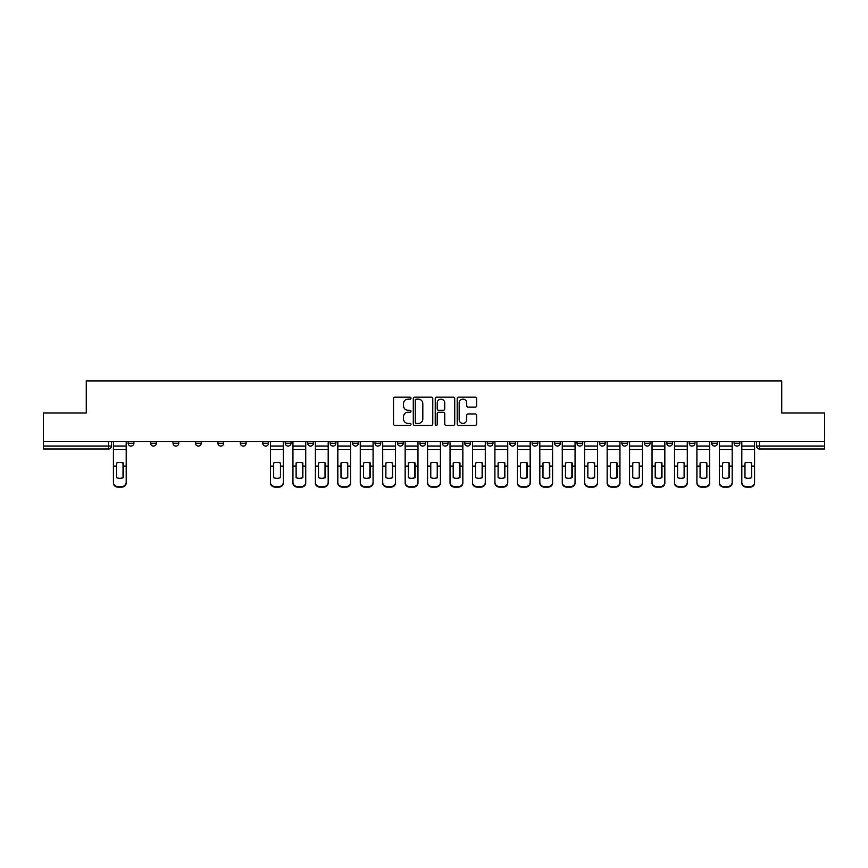 <?xml version="1.0" encoding="UTF-8"?>
<svg xmlns="http://www.w3.org/2000/svg" width="868" height="868" viewBox="0 0 868 868"><rect width="100%" height="100%" fill="white"/><g stroke="black" fill="none" stroke-linecap="round" stroke-linejoin="round"><path stroke-width="1.3" d="M410.987 398.141A0.987 0.987 0 0 0 409.989 397.143L394.994 397.143A1.411 1.411 0 0 0 393.573 398.564L393.573 423.975A1.411 1.411 0 0 0 394.994 425.385L409.989 425.385A0.987 0.987 0 0 0 410.987 424.398A0.987 0.987 0 0 0 409.989 423.41L408.047 423.41A4.514 4.514 0 0 1 403.533 418.897L403.533 416.781A4.514 4.514 0 0 1 408.047 412.257L409.989 412.257A0.987 0.987 0 0 0 410.987 411.269A0.987 0.987 0 0 0 409.989 410.282L408.047 410.282A4.514 4.514 0 0 1 403.533 405.757L403.533 403.642A4.514 4.514 0 0 1 408.047 399.128L409.989 399.128A0.987 0.987 0 0 0 410.987 398.141M734.111 441.628L734.111 443.212L739.861 443.212A2.875 2.875 0 0 1 736.986 446.087A2.875 2.875 0 0 1 734.111 443.212L734.111 441.628M711.662 441.628L711.662 443.212L717.424 443.212A2.875 2.875 0 0 1 714.538 446.087A2.875 2.875 0 0 1 711.662 443.212L711.662 441.628M577.003 441.628L577.003 443.212L582.754 443.212A2.875 2.875 0 0 1 579.878 446.087A2.875 2.875 0 0 1 577.003 443.212L577.003 441.628M554.565 441.628L554.565 443.212L560.316 443.212A2.875 2.875 0 0 1 557.44 446.087A2.875 2.875 0 0 1 554.565 443.212L554.565 441.628M532.117 441.628L532.117 443.212L537.867 443.212A2.875 2.875 0 0 1 534.992 446.087A2.875 2.875 0 0 1 532.117 443.212L532.117 441.628M487.23 441.628L487.23 443.212L492.981 443.212A2.875 2.875 0 0 1 490.105 446.087A2.875 2.875 0 0 1 487.23 443.212L487.23 441.628M442.344 443.212L442.344 441.628L442.344 443.212A2.875 2.875 0 0 0 445.219 446.087A2.875 2.875 0 0 1 442.344 443.212L448.094 443.212A2.875 2.875 0 0 1 445.219 446.087A2.875 2.875 0 0 0 448.094 443.212L448.094 441.628L448.094 443.212M419.906 443.212L419.906 441.628L419.906 443.212A2.875 2.875 0 0 0 422.781 446.087A2.875 2.875 0 0 1 419.906 443.212L425.656 443.212A2.875 2.875 0 0 1 422.781 446.087M397.457 443.212L397.457 441.628L397.457 443.212A2.875 2.875 0 0 0 400.332 446.087A2.875 2.875 0 0 1 397.457 443.212L403.208 443.212A2.875 2.875 0 0 1 400.332 446.087A2.875 2.875 0 0 0 403.208 443.212L403.208 441.628L403.208 443.212M375.019 441.628L375.019 443.212L380.77 443.212A2.875 2.875 0 0 1 377.895 446.087A2.875 2.875 0 0 1 375.019 443.212L375.019 441.628M352.571 441.628L352.571 443.212L358.321 443.212A2.875 2.875 0 0 1 355.446 446.087A2.875 2.875 0 0 1 352.571 443.212L352.571 441.628M330.133 441.628L330.133 443.212L335.883 443.212A2.875 2.875 0 0 1 333.008 446.087A2.875 2.875 0 0 1 330.133 443.212L330.133 441.628M307.684 443.212L307.684 441.628L307.684 443.212A2.875 2.875 0 0 0 310.56 446.087A2.875 2.875 0 0 1 307.684 443.212L313.435 443.212A2.875 2.875 0 0 1 310.56 446.087M262.798 443.212L262.798 441.628L262.798 443.212A2.875 2.875 0 0 0 265.673 446.087A2.875 2.875 0 0 1 262.798 443.212L268.548 443.212A2.875 2.875 0 0 1 265.673 446.087A2.875 2.875 0 0 0 268.548 443.212L268.548 441.628L268.548 443.212M240.349 443.212L240.349 441.628L240.349 443.212A2.875 2.875 0 0 0 243.235 446.087A2.875 2.875 0 0 1 240.349 443.212L246.111 443.212A2.875 2.875 0 0 1 243.235 446.087A2.875 2.875 0 0 0 246.111 443.212L246.111 441.628L246.111 443.212M217.911 443.212L217.911 441.628L217.911 443.212A2.875 2.875 0 0 0 220.787 446.087A2.875 2.875 0 0 1 217.911 443.212L223.662 443.212A2.875 2.875 0 0 1 220.787 446.087A2.875 2.875 0 0 0 223.662 443.212L223.662 441.628L223.662 443.212M195.463 443.212L195.463 441.628L195.463 443.212A2.875 2.875 0 0 0 198.349 446.087A2.875 2.875 0 0 1 195.463 443.212L201.224 443.212A2.875 2.875 0 0 1 198.349 446.087M173.025 443.212L173.025 441.628L173.025 443.212A2.875 2.875 0 0 0 175.9 446.087A2.875 2.875 0 0 1 173.025 443.212L178.775 443.212A2.875 2.875 0 0 1 175.9 446.087A2.875 2.875 0 0 0 178.775 443.212L178.775 441.628L178.775 443.212M150.576 443.212L150.576 441.628L150.576 443.212A2.875 2.875 0 0 0 153.462 446.087A2.875 2.875 0 0 1 150.576 443.212L156.338 443.212A2.875 2.875 0 0 1 153.462 446.087A2.875 2.875 0 0 0 156.338 443.212L156.338 441.628L156.338 443.212M475.273 407.103A1.411 1.411 0 0 0 476.684 405.692L476.684 398.564A1.411 1.411 0 0 0 475.273 397.143L458.608 397.143A1.411 1.411 0 0 0 457.197 398.564L457.197 423.975A1.411 1.411 0 0 0 458.608 425.385L475.273 425.385A1.411 1.411 0 0 0 476.684 423.975L476.684 415.36A1.411 1.411 0 0 0 475.273 413.949L468.134 413.949A1.411 1.411 0 0 0 466.724 415.36L466.724 419.635A3.776 3.776 0 0 1 462.948 423.41A3.776 3.776 0 0 1 459.172 419.635L459.172 402.904A3.776 3.776 0 0 1 462.948 399.128A3.776 3.776 0 0 1 466.724 402.904L466.724 405.692A1.411 1.411 0 0 0 468.134 407.103L475.273 407.103M43.4 441.628L43.4 412.994L86.268 412.994L86.268 380.911L781.732 380.911L781.732 412.994L824.6 412.994L824.6 441.628L43.4 441.628L43.4 446.087L111.451 446.087L111.451 441.628L111.451 446.087A2.875 2.875 0 0 1 108.576 448.962L43.4 448.962L43.4 446.087M432.763 398.564A1.411 1.411 0 0 0 431.353 397.143L414.687 397.143A1.411 1.411 0 0 0 413.276 398.564L413.276 423.975A1.411 1.411 0 0 0 414.687 425.385L431.353 425.385A1.411 1.411 0 0 0 432.763 423.975L432.763 398.564M436.647 397.143L453.313 397.143A1.411 1.411 0 0 1 454.724 398.564L454.724 423.975A1.411 1.411 0 0 1 453.313 425.385L446.185 425.385A1.411 1.411 0 0 1 444.763 423.975L444.763 413.667A1.411 1.411 0 0 0 443.353 412.257L438.622 412.257A1.411 1.411 0 0 0 437.212 413.667L437.212 424.398A0.987 0.987 0 0 1 436.224 425.385A0.987 0.987 0 0 1 435.237 424.398L435.237 398.564A1.411 1.411 0 0 1 436.647 397.143M756.549 441.628L756.549 446.087L824.6 446.087L824.6 448.962L759.424 448.962A2.875 2.875 0 0 1 756.549 446.087L756.549 441.628M824.6 441.628L824.6 446.087M739.861 441.628L739.861 443.212M717.424 441.628L717.424 443.212L717.424 441.628M694.975 441.628L694.975 443.212A2.875 2.875 0 0 1 692.1 446.087A2.875 2.875 0 0 1 689.225 443.212L694.975 443.212M689.225 441.628L689.225 443.212M672.537 441.628L672.537 443.212A2.875 2.875 0 0 1 669.651 446.087A2.875 2.875 0 0 1 666.776 443.212L672.537 443.212M666.776 441.628L666.776 443.212M650.089 441.628L650.089 443.212A2.875 2.875 0 0 1 647.213 446.087A2.875 2.875 0 0 1 644.338 443.212L650.089 443.212M644.338 441.628L644.338 443.212M627.651 441.628L627.651 443.212A2.875 2.875 0 0 1 624.765 446.087A2.875 2.875 0 0 1 621.889 443.212L627.651 443.212M621.889 441.628L621.889 443.212M605.202 441.628L605.202 443.212A2.875 2.875 0 0 1 602.327 446.087A2.875 2.875 0 0 1 599.452 443.212L605.202 443.212M599.452 441.628L599.452 443.212M582.754 441.628L582.754 443.212A2.875 2.875 0 0 1 579.878 446.087M560.316 441.628L560.316 443.212M537.867 443.212L537.867 441.628L537.867 443.212A2.875 2.875 0 0 1 534.992 446.087M515.429 441.628L515.429 443.212A2.875 2.875 0 0 1 512.554 446.087A2.875 2.875 0 0 1 509.679 443.212A2.875 2.875 0 0 0 512.554 446.087A2.875 2.875 0 0 0 515.429 443.212L509.679 443.212L509.679 441.628M492.981 443.212L492.981 441.628L492.981 443.212A2.875 2.875 0 0 1 490.105 446.087M470.543 441.628L470.543 443.212A2.875 2.875 0 0 1 467.668 446.087A2.875 2.875 0 0 1 464.792 443.212A2.875 2.875 0 0 0 467.668 446.087M464.792 441.628L464.792 443.212L470.543 443.212M425.656 441.628L425.656 443.212L425.656 441.628M380.77 443.212L380.77 441.628L380.77 443.212A2.875 2.875 0 0 1 377.895 446.087M358.321 443.212L358.321 441.628L358.321 443.212A2.875 2.875 0 0 1 355.446 446.087M335.883 443.212L335.883 441.628L335.883 443.212A2.875 2.875 0 0 1 333.008 446.087M313.435 441.628L313.435 443.212L313.435 441.628M290.997 443.212L290.997 441.628L290.997 443.212A2.875 2.875 0 0 1 288.122 446.087A2.875 2.875 0 0 1 285.246 443.212L290.997 443.212A2.875 2.875 0 0 1 288.122 446.087M285.246 441.628L285.246 443.212M201.224 441.628L201.224 443.212L201.224 441.628M133.889 441.628L133.889 443.212A2.875 2.875 0 0 1 131.014 446.087A2.875 2.875 0 0 1 128.138 443.212A2.875 2.875 0 0 0 131.014 446.087A2.875 2.875 0 0 0 133.889 443.212L133.889 441.628M128.138 441.628L128.138 443.212L133.889 443.212M108.576 441.628L108.576 448.962A2.875 2.875 0 0 0 111.451 446.087M416.239 399.128A0.987 0.987 0 0 0 415.251 400.115L415.251 422.423A0.987 0.987 0 0 0 416.239 423.41L418.289 423.41A4.514 4.514 0 0 0 422.814 418.897L422.814 403.642A4.514 4.514 0 0 0 418.289 399.128L416.239 399.128M444.763 402.969A3.776 3.776 0 0 0 440.987 399.193A3.776 3.776 0 0 0 437.212 402.969L437.212 408.871A1.411 1.411 0 0 0 438.622 410.282L443.353 410.282A1.411 1.411 0 0 0 444.763 408.871L444.763 402.969M123.028 477.78L123.028 462.904M119.795 462.416A8.919 7.845 180 0 1 123.028 463.002M113.393 466.908L113.393 482.402A4.318 4.09 0 0 0 117.712 486.492L121.878 486.492A4.318 4.09 0 0 0 126.196 482.402L126.196 482.999A4.318 4.09 180 0 1 121.878 487.089L121.878 486.492M119.795 478.311A8.919 8.463 180 0 0 123.028 477.671M123.321 466.322L123.321 463.002A8.919 7.845 180 0 0 119.936 462.416A8.919 7.845 180 0 0 116.562 463.002L116.562 477.671A8.919 8.463 180 0 0 123.321 477.671L123.321 466.322L126.196 466.322L126.196 482.402M126.196 441.628L126.196 466.322M113.393 441.628L113.393 482.402M117.712 486.492L117.712 487.089L121.878 487.089M117.712 487.089A4.318 4.09 180 0 1 113.393 482.999M302.574 477.78L302.574 462.904M299.341 462.416A8.919 7.845 180 0 1 302.574 463.002M292.939 466.908L292.939 482.402A4.318 4.09 0 0 0 297.257 486.492L301.424 486.492A4.318 4.09 0 0 0 305.742 482.402L305.742 482.999A4.318 4.09 180 0 1 301.424 487.089L301.424 486.492M299.341 478.311A8.919 8.463 180 0 0 302.574 477.671M325.023 477.78L325.023 462.904M321.778 462.416A8.919 7.845 180 0 1 325.023 463.002M315.377 466.908L315.377 482.402A4.318 4.09 0 0 0 319.695 486.492L323.873 486.492A4.318 4.09 0 0 0 328.191 482.402L328.191 482.999A4.318 4.09 180 0 1 323.873 487.089L323.873 486.492M321.778 478.311A8.919 8.463 180 0 0 325.023 477.671M347.46 477.78L347.46 462.904M344.227 462.416A8.919 7.845 180 0 1 347.46 463.002M337.826 466.908L337.826 482.402A4.318 4.09 0 0 0 342.144 486.492L346.31 486.492A4.318 4.09 0 0 0 350.629 482.402L350.629 482.999A4.318 4.09 180 0 1 346.31 487.089L346.31 486.492M344.227 478.311A8.919 8.463 180 0 0 347.46 477.671M369.909 477.78L369.909 462.904M366.665 462.416A8.919 7.845 180 0 1 369.909 463.002M360.263 466.908L360.263 482.402A4.318 4.09 0 0 0 364.582 486.492L368.759 486.492A4.318 4.09 0 0 0 373.077 482.402L373.077 482.999A4.318 4.09 180 0 1 368.759 487.089L368.759 486.492M366.665 478.311A8.919 8.463 180 0 0 369.909 477.671M392.347 477.78L392.347 462.904M389.114 462.416A8.919 7.845 180 0 1 392.347 463.002M382.712 466.908L382.712 482.402A4.318 4.09 0 0 0 387.03 486.492L391.197 486.492A4.318 4.09 0 0 0 395.515 482.402L395.515 482.999A4.318 4.09 180 0 1 391.197 487.089L391.197 486.492M389.114 478.311A8.919 8.463 180 0 0 392.347 477.671M414.796 477.78L414.796 462.904M411.551 462.416A8.919 7.845 180 0 1 414.796 463.002M405.15 466.908L405.15 482.402A4.318 4.09 0 0 0 409.468 486.492L413.645 486.492A4.318 4.09 0 0 0 417.964 482.402L417.964 482.999A4.318 4.09 180 0 1 413.645 487.089L413.645 486.492M411.551 478.311A8.919 8.463 180 0 0 414.796 477.671M437.233 477.78L437.233 462.904M434 462.416A8.919 7.845 180 0 1 437.233 463.002M427.599 466.908L427.599 482.402A4.318 4.09 0 0 0 431.917 486.492L436.083 486.492A4.318 4.09 0 0 0 440.401 482.402L440.401 482.999A4.318 4.09 180 0 1 436.083 487.089L436.083 486.492M434 478.311A8.919 8.463 180 0 0 437.233 477.671M459.682 477.78L459.682 462.904M456.449 462.416A8.919 7.845 180 0 1 459.682 463.002M450.036 466.908L450.036 482.402A4.318 4.09 0 0 0 454.355 486.492L458.532 486.492A4.318 4.09 0 0 0 462.85 482.402L462.85 482.999A4.318 4.09 180 0 1 458.532 487.089L458.532 486.492M456.449 478.311A8.919 8.463 180 0 0 459.682 477.671M482.12 477.78L482.12 462.904M478.886 462.416A8.919 7.845 180 0 1 482.12 463.002M472.485 466.908L472.485 482.402A4.318 4.09 0 0 0 476.803 486.492L480.97 486.492A4.318 4.09 0 0 0 485.288 482.402L485.288 482.999A4.318 4.09 180 0 1 480.97 487.089L480.97 486.492M478.886 478.311A8.919 8.463 180 0 0 482.12 477.671M504.568 477.78L504.568 462.904M501.335 462.416A8.919 7.845 180 0 1 504.568 463.002M494.923 466.908L494.923 482.402A4.318 4.09 0 0 0 499.241 486.492L503.418 486.492A4.318 4.09 0 0 0 507.737 482.402L507.737 482.999A4.318 4.09 180 0 1 503.418 487.089L503.418 486.492M501.335 478.311A8.919 8.463 180 0 0 504.568 477.671M527.006 477.78L527.006 462.904M523.773 462.416A8.919 7.845 180 0 1 527.006 463.002M517.371 466.908L517.371 482.402A4.318 4.09 0 0 0 521.69 486.492L525.856 486.492A4.318 4.09 0 0 0 530.174 482.402L530.174 482.999A4.318 4.09 180 0 1 525.856 487.089L525.856 486.492M523.773 478.311A8.919 8.463 180 0 0 527.006 477.671M549.455 477.78L549.455 462.904M546.222 462.416A8.919 7.845 180 0 1 549.455 463.002M539.809 466.908L539.809 482.402A4.318 4.09 0 0 0 544.127 486.492L548.305 486.492A4.318 4.09 0 0 0 552.623 482.402L552.623 482.999A4.318 4.09 180 0 1 548.305 487.089L548.305 486.492M546.222 478.311A8.919 8.463 180 0 0 549.455 477.671M571.893 477.78L571.893 462.904M568.659 462.416A8.919 7.845 180 0 1 571.893 463.002M562.258 466.908L562.258 482.402A4.318 4.09 0 0 0 566.576 486.492L570.743 486.492A4.318 4.09 0 0 0 575.061 482.402L575.061 482.999A4.318 4.09 180 0 1 570.743 487.089L570.743 486.492M568.659 478.311A8.919 8.463 180 0 0 571.893 477.671M594.341 477.78L594.341 462.904M591.108 462.416A8.919 7.845 180 0 1 594.341 463.002M584.707 466.908L584.707 482.402A4.318 4.09 0 0 0 589.014 486.492L593.191 486.492A4.318 4.09 0 0 0 597.51 482.402L597.51 482.999A4.318 4.09 180 0 1 593.191 487.089L593.191 486.492M591.108 478.311A8.919 8.463 180 0 0 594.341 477.671M280.418 466.322L280.418 463.002A8.919 7.845 180 0 0 277.044 462.416A8.919 7.845 180 0 0 273.659 463.002L273.659 477.671A8.919 8.463 180 0 0 280.418 477.671L280.418 466.322L283.293 466.322L283.293 482.999A4.318 4.09 180 0 1 278.986 487.089L278.986 486.492A4.318 4.09 0 0 0 283.293 482.402M283.293 441.628L283.293 466.322M270.49 441.628L270.49 482.402A4.318 4.09 0 0 0 274.809 486.492L278.986 486.492M274.809 486.492L274.809 487.089L278.986 487.089M274.809 487.089A4.318 4.09 180 0 1 270.49 482.999L270.49 482.402M302.867 466.322L302.867 463.002A8.919 7.845 180 0 0 299.482 462.416A8.919 7.845 180 0 0 296.107 463.002L296.107 477.671A8.919 8.463 180 0 0 302.867 477.671L302.867 466.322L305.742 466.322L305.742 482.402M305.742 441.628L305.742 466.322M292.939 441.628L292.939 482.402M297.257 486.492L297.257 487.089L301.424 487.089M297.257 487.089A4.318 4.09 180 0 1 292.939 482.999M325.305 466.322L325.305 463.002A8.919 7.845 180 0 0 321.93 462.416A8.919 7.845 180 0 0 318.545 463.002L318.545 477.671A8.919 8.463 180 0 0 325.305 477.671L325.305 466.322L328.191 466.322L328.191 482.402M328.191 441.628L328.191 466.322M315.377 441.628L315.377 482.402M319.695 486.492L319.695 487.089L323.873 487.089M319.695 487.089A4.318 4.09 180 0 1 315.377 482.999M347.753 466.322L347.753 463.002A8.919 7.845 180 0 0 344.368 462.416A8.919 7.845 180 0 0 340.994 463.002L340.994 477.671A8.919 8.463 180 0 0 347.753 477.671L347.753 466.322L350.629 466.322L350.629 482.402M350.629 441.628L350.629 466.322M337.826 441.628L337.826 482.402M342.144 486.492L342.144 487.089L346.31 487.089M342.144 487.089A4.318 4.09 180 0 1 337.826 482.999M370.191 466.322L370.191 463.002A8.919 7.845 180 0 0 366.817 462.416A8.919 7.845 180 0 0 363.432 463.002L363.432 477.671A8.919 8.463 180 0 0 370.191 477.671L370.191 466.322L373.077 466.322L373.077 482.402M373.077 441.628L373.077 466.322M360.263 441.628L360.263 482.402M364.582 486.492L364.582 487.089L368.759 487.089M364.582 487.089A4.318 4.09 180 0 1 360.263 482.999M392.64 466.322L392.64 463.002A8.919 7.845 180 0 0 389.255 462.416A8.919 7.845 180 0 0 385.88 463.002L385.88 477.671A8.919 8.463 180 0 0 392.64 477.671L392.64 466.322L395.515 466.322L395.515 482.402M395.515 441.628L395.515 466.322M382.712 441.628L382.712 482.402M387.03 486.492L387.03 487.089L391.197 487.089M387.03 487.089A4.318 4.09 180 0 1 382.712 482.999M415.078 466.322L415.078 463.002A8.919 7.845 180 0 0 411.703 462.416A8.919 7.845 180 0 0 408.318 463.002L408.318 477.671A8.919 8.463 180 0 0 415.078 477.671L415.078 466.322L417.964 466.322L417.964 482.402M417.964 441.628L417.964 466.322M405.15 441.628L405.15 482.402M409.468 486.492L409.468 487.089L413.645 487.089M409.468 487.089A4.318 4.09 180 0 1 405.15 482.999M437.526 466.322L437.526 463.002A8.919 7.845 180 0 0 434.141 462.416A8.919 7.845 180 0 0 430.767 463.002L430.767 477.671A8.919 8.463 180 0 0 437.526 477.671L437.526 466.322L440.401 466.322L440.401 482.402M440.401 441.628L440.401 466.322M427.599 441.628L427.599 482.402M431.917 486.492L431.917 487.089L436.083 487.089M431.917 487.089A4.318 4.09 180 0 1 427.599 482.999M459.964 466.322L459.964 463.002A8.919 7.845 180 0 0 456.59 462.416A8.919 7.845 180 0 0 453.204 463.002L453.204 477.671A8.919 8.463 180 0 0 459.964 477.671L459.964 466.322L462.85 466.322L462.85 482.402M462.85 441.628L462.85 466.322M450.036 441.628L450.036 482.402M454.355 486.492L454.355 487.089L458.532 487.089M454.355 487.089A4.318 4.09 180 0 1 450.036 482.999M482.413 466.322L482.413 463.002A8.919 7.845 180 0 0 479.027 462.416A8.919 7.845 180 0 0 475.653 463.002L475.653 477.671A8.919 8.463 180 0 0 482.413 477.671L482.413 466.322L485.288 466.322L485.288 482.402M485.288 441.628L485.288 466.322M472.485 441.628L472.485 482.402M476.803 486.492L476.803 487.089L480.97 487.089M476.803 487.089A4.318 4.09 180 0 1 472.485 482.999M504.851 466.322L504.851 463.002A8.919 7.845 180 0 0 501.476 462.416A8.919 7.845 180 0 0 498.091 463.002L498.091 477.671A8.919 8.463 180 0 0 504.851 477.671L504.851 466.322L507.737 466.322L507.737 482.402M507.737 441.628L507.737 466.322M494.923 441.628L494.923 482.402M499.241 486.492L499.241 487.089L503.418 487.089M499.241 487.089A4.318 4.09 180 0 1 494.923 482.999M527.299 466.322L527.299 463.002A8.919 7.845 180 0 0 523.914 462.416A8.919 7.845 180 0 0 520.54 463.002L520.54 477.671A8.919 8.463 180 0 0 527.299 477.671L527.299 466.322L530.174 466.322L530.174 482.402M530.174 441.628L530.174 466.322M517.371 441.628L517.371 482.402M521.69 486.492L521.69 487.089L525.856 487.089M521.69 487.089A4.318 4.09 180 0 1 517.371 482.999M549.737 466.322L549.737 463.002A8.919 7.845 180 0 0 546.363 462.416A8.919 7.845 180 0 0 542.977 463.002L542.977 477.671A8.919 8.463 180 0 0 549.737 477.671L549.737 466.322L552.623 466.322L552.623 482.402M552.623 441.628L552.623 466.322M539.809 441.628L539.809 482.402M544.127 486.492L544.127 487.089L548.305 487.089M544.127 487.089A4.318 4.09 180 0 1 539.809 482.999M572.186 466.322L572.186 463.002A8.919 7.845 180 0 0 568.8 462.416A8.919 7.845 180 0 0 565.426 463.002L565.426 477.671A8.919 8.463 180 0 0 572.186 477.671L572.186 466.322L575.061 466.322L575.061 482.402M575.061 441.628L575.061 466.322M562.258 441.628L562.258 482.402M566.576 486.492L566.576 487.089L570.743 487.089M566.576 487.089A4.318 4.09 180 0 1 562.258 482.999M594.623 466.322L594.623 463.002A8.919 7.845 180 0 0 591.249 462.416A8.919 7.845 180 0 0 587.864 463.002L587.864 477.671A8.919 8.463 180 0 0 594.623 477.671L594.623 466.322L597.51 466.322L597.51 482.402M597.51 441.628L597.51 466.322M584.707 441.628L584.707 482.402M589.014 486.492L589.014 487.089L593.191 487.089M589.014 487.089A4.318 4.09 180 0 1 584.707 482.999M616.779 477.78L616.779 462.904M613.546 462.416A8.919 7.845 180 0 1 616.779 463.002M607.144 466.908L607.144 482.402A4.318 4.09 0 0 0 611.463 486.492L615.629 486.492A4.318 4.09 0 0 0 619.947 482.402L619.947 482.999A4.318 4.09 180 0 1 615.629 487.089L615.629 486.492M613.546 478.311A8.919 8.463 180 0 0 616.779 477.671M617.072 466.322L617.072 463.002A8.919 7.845 180 0 0 613.687 462.416A8.919 7.845 180 0 0 610.312 463.002L610.312 477.671A8.919 8.463 180 0 0 617.072 477.671L617.072 466.322L619.947 466.322L619.947 482.402M619.947 441.628L619.947 466.322M607.144 441.628L607.144 482.402M611.463 486.492L611.463 487.089L615.629 487.089M611.463 487.089A4.318 4.09 180 0 1 607.144 482.999M639.228 477.78L639.228 462.904M635.994 462.416A8.919 7.845 180 0 1 639.228 463.002M629.593 466.908L629.593 482.402A4.318 4.09 0 0 0 633.9 486.492L638.078 486.492A4.318 4.09 0 0 0 642.396 482.402L642.396 482.999A4.318 4.09 180 0 1 638.078 487.089L638.078 486.492M635.994 478.311A8.919 8.463 180 0 0 639.228 477.671M639.51 466.322L639.51 463.002A8.919 7.845 180 0 0 636.135 462.416A8.919 7.845 180 0 0 632.75 463.002L632.75 477.671A8.919 8.463 180 0 0 639.51 477.671L639.51 466.322L642.396 466.322L642.396 482.402M642.396 441.628L642.396 466.322M629.593 441.628L629.593 482.402M633.9 486.492L633.9 487.089L638.078 487.089M633.9 487.089A4.318 4.09 180 0 1 629.593 482.999M661.666 477.78L661.666 462.904M658.432 462.416A8.919 7.845 180 0 1 661.666 463.002M652.031 466.908L652.031 482.402A4.318 4.09 0 0 0 656.349 486.492L660.515 486.492A4.318 4.09 0 0 0 664.834 482.402L664.834 482.999A4.318 4.09 180 0 1 660.515 487.089L660.515 486.492M658.432 478.311A8.919 8.463 180 0 0 661.666 477.671M661.958 466.322L661.958 463.002A8.919 7.845 180 0 0 658.573 462.416A8.919 7.845 180 0 0 655.199 463.002L655.199 477.671A8.919 8.463 180 0 0 661.958 477.671L661.958 466.322L664.834 466.322L664.834 482.402M664.834 441.628L664.834 466.322M652.031 441.628L652.031 482.402M656.349 486.492L656.349 487.089L660.515 487.089M656.349 487.089A4.318 4.09 180 0 1 652.031 482.999M684.114 477.78L684.114 462.904M680.881 462.416A8.919 7.845 180 0 1 684.114 463.002M674.479 466.908L674.479 482.402A4.318 4.09 0 0 0 678.787 486.492L682.964 486.492A4.318 4.09 0 0 0 687.282 482.402L687.282 482.999A4.318 4.09 180 0 1 682.964 487.089L682.964 486.492M680.881 478.311A8.919 8.463 180 0 0 684.114 477.671M684.396 466.322L684.396 463.002A8.919 7.845 180 0 0 681.022 462.416A8.919 7.845 180 0 0 677.637 463.002L677.637 477.671A8.919 8.463 180 0 0 684.396 477.671L684.396 466.322L687.282 466.322L687.282 482.402M687.282 441.628L687.282 466.322M674.479 441.628L674.479 482.402M678.787 486.492L678.787 487.089L682.964 487.089M678.787 487.089A4.318 4.09 180 0 1 674.479 482.999M706.552 477.78L706.552 462.904M703.319 462.416A8.919 7.845 180 0 1 706.552 463.002M696.917 466.908L696.917 482.402A4.318 4.09 0 0 0 701.235 486.492L705.402 486.492A4.318 4.09 0 0 0 709.72 482.402L709.72 482.999A4.318 4.09 180 0 1 705.402 487.089L705.402 486.492M703.319 478.311A8.919 8.463 180 0 0 706.552 477.671M706.845 466.322L706.845 463.002A8.919 7.845 180 0 0 703.46 462.416A8.919 7.845 180 0 0 700.085 463.002L700.085 477.671A8.919 8.463 180 0 0 706.845 477.671L706.845 466.322L709.72 466.322L709.72 482.402M709.72 441.628L709.72 466.322M696.917 441.628L696.917 482.402M701.235 486.492L701.235 487.089L705.402 487.089M701.235 487.089A4.318 4.09 180 0 1 696.917 482.999M729.001 477.78L729.001 462.904M725.767 462.416A8.919 7.845 180 0 1 729.001 463.002M719.366 466.908L719.366 482.402A4.318 4.09 0 0 0 723.673 486.492L727.851 486.492A4.318 4.09 0 0 0 732.169 482.402L732.169 482.999A4.318 4.09 180 0 1 727.851 487.089L727.851 486.492M725.767 478.311A8.919 8.463 180 0 0 729.001 477.671M729.283 466.322L729.283 463.002A8.919 7.845 180 0 0 725.908 462.416A8.919 7.845 180 0 0 722.523 463.002L722.523 477.671A8.919 8.463 180 0 0 729.283 477.671L729.283 466.322L732.169 466.322L732.169 482.402M732.169 441.628L732.169 466.322M719.366 441.628L719.366 482.402M723.673 486.492L723.673 487.089L727.851 487.089M723.673 487.089A4.318 4.09 180 0 1 719.366 482.999M751.438 477.78L751.438 462.904M748.205 462.416A8.919 7.845 180 0 1 751.438 463.002M741.804 466.908L741.804 482.402A4.318 4.09 0 0 0 746.122 486.492L750.288 486.492A4.318 4.09 0 0 0 754.607 482.402L754.607 482.999A4.318 4.09 180 0 1 750.288 487.089L750.288 486.492M748.205 478.311A8.919 8.463 180 0 0 751.438 477.671M751.731 466.322L751.731 463.002A8.919 7.845 180 0 0 748.346 462.416A8.919 7.845 180 0 0 744.972 463.002L744.972 477.671A8.919 8.463 180 0 0 751.731 477.671L751.731 466.322L754.607 466.322L754.607 482.402M754.607 441.628L754.607 466.322M741.804 441.628L741.804 482.402M746.122 486.492L746.122 487.089L750.288 487.089M746.122 487.089A4.318 4.09 180 0 1 741.804 482.999M759.424 441.628L759.424 448.962M123.321 466.094L126.196 466.094M113.393 466.094L116.562 466.094M113.393 449.505L126.196 449.505M113.393 466.322L116.562 466.322M113.393 446.087L126.196 446.087M280.418 466.094L283.293 466.094M270.49 466.094L273.659 466.094M270.49 449.505L283.293 449.505M270.49 466.322L273.659 466.322M270.49 446.087L283.293 446.087M302.867 466.094L305.742 466.094M292.939 466.094L296.107 466.094M292.939 449.505L305.742 449.505M292.939 466.322L296.107 466.322M292.939 446.087L305.742 446.087M325.305 466.094L328.191 466.094M315.377 466.094L318.545 466.094M315.377 449.505L328.191 449.505M315.377 466.322L318.545 466.322M315.377 446.087L328.191 446.087M347.753 466.094L350.629 466.094M337.826 466.094L340.994 466.094M337.826 449.505L350.629 449.505M337.826 466.322L340.994 466.322M337.826 446.087L350.629 446.087M370.191 466.094L373.077 466.094M360.263 466.094L363.432 466.094M360.263 449.505L373.077 449.505M360.263 466.322L363.432 466.322M360.263 446.087L373.077 446.087M392.64 466.094L395.515 466.094M382.712 466.094L385.88 466.094M382.712 449.505L395.515 449.505M382.712 466.322L385.88 466.322M382.712 446.087L395.515 446.087M415.078 466.094L417.964 466.094M405.15 466.094L408.318 466.094M405.15 449.505L417.964 449.505M405.15 466.322L408.318 466.322M405.15 446.087L417.964 446.087M437.526 466.094L440.401 466.094M427.599 466.094L430.767 466.094M427.599 449.505L440.401 449.505M427.599 466.322L430.767 466.322M427.599 446.087L440.401 446.087M459.964 466.094L462.85 466.094M450.036 466.094L453.204 466.094M450.036 449.505L462.85 449.505M450.036 466.322L453.204 466.322M450.036 446.087L462.85 446.087M482.413 466.094L485.288 466.094M472.485 466.094L475.653 466.094M472.485 449.505L485.288 449.505M472.485 466.322L475.653 466.322M472.485 446.087L485.288 446.087M504.851 466.094L507.737 466.094M494.923 466.094L498.091 466.094M494.923 449.505L507.737 449.505M494.923 466.322L498.091 466.322M494.923 446.087L507.737 446.087M527.299 466.094L530.174 466.094M517.371 466.094L520.54 466.094M517.371 449.505L530.174 449.505M517.371 466.322L520.54 466.322M517.371 446.087L530.174 446.087M549.737 466.094L552.623 466.094M539.809 466.094L542.977 466.094M539.809 449.505L552.623 449.505M539.809 466.322L542.977 466.322M539.809 446.087L552.623 446.087M572.186 466.094L575.061 466.094M562.258 466.094L565.426 466.094M562.258 449.505L575.061 449.505M562.258 466.322L565.426 466.322M562.258 446.087L575.061 446.087M594.623 466.094L597.51 466.094M584.707 466.094L587.864 466.094M584.707 449.505L597.51 449.505M584.707 466.322L587.864 466.322M584.707 446.087L597.51 446.087M617.072 466.094L619.947 466.094M607.144 466.094L610.312 466.094M607.144 449.505L619.947 449.505M607.144 466.322L610.312 466.322M607.144 446.087L619.947 446.087M639.51 466.094L642.396 466.094M629.593 466.094L632.75 466.094M629.593 449.505L642.396 449.505M629.593 466.322L632.75 466.322M629.593 446.087L642.396 446.087M661.958 466.094L664.834 466.094M652.031 466.094L655.199 466.094M652.031 449.505L664.834 449.505M652.031 466.322L655.199 466.322M652.031 446.087L664.834 446.087M684.396 466.094L687.282 466.094M674.479 466.094L677.637 466.094M674.479 449.505L687.282 449.505M674.479 466.322L677.637 466.322M674.479 446.087L687.282 446.087M706.845 466.094L709.72 466.094M696.917 466.094L700.085 466.094M696.917 449.505L709.72 449.505M696.917 466.322L700.085 466.322M696.917 446.087L709.72 446.087M729.283 466.094L732.169 466.094M719.366 466.094L722.523 466.094M719.366 449.505L732.169 449.505M719.366 466.322L722.523 466.322M719.366 446.087L732.169 446.087M751.731 466.094L754.607 466.094M741.804 466.094L744.972 466.094M741.804 449.505L754.607 449.505M741.804 466.322L744.972 466.322M741.804 446.087L754.607 446.087"/></g></svg>
